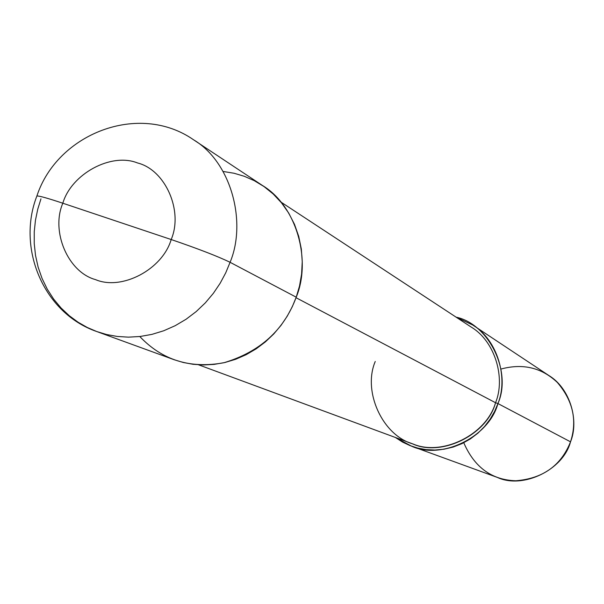 <?xml version="1.0" encoding="UTF-8"?>
<svg xmlns="http://www.w3.org/2000/svg" width="604" height="604" viewBox="0 0 604 604"><rect width="100%" height="100%" fill="white"/><g stroke="black" fill="none" stroke-linecap="round" stroke-linejoin="round"><path stroke-width="0.91" d="M139.796 336.526C162.28 360.218 190.351 368.953 224.001 362.717C260.037 351.83 284.106 329.98 296.224 297.183L230.086 262.302C246.915 222.159 231.377 162.257 193.537 139.773C231.377 162.257 246.915 222.159 230.086 262.302L225.745 272.804L220.181 283.216L213.378 293.302L205.36 302.831L196.217 311.558L186.092 319.244L175.175 325.699L163.707 330.773L151.921 334.382L140.098 336.488L128.471 337.153L117.252 336.451L106.629 334.525L96.731 331.536L106.629 334.525L117.252 336.451L128.471 337.153L140.098 336.488L151.921 334.382L163.707 330.773L175.175 325.699L186.092 319.244L196.217 311.558L205.36 302.831L213.378 293.302L220.181 283.216L225.745 272.804L230.086 262.302C218.006 256.436 198.376 248.84 171.189 239.531C183.495 210.766 165.247 169.777 137.531 162.959C111.144 152.314 71.446 173.884 62.816 203.216C71.446 173.884 111.144 152.314 137.531 162.959C165.247 169.777 183.495 210.766 171.189 239.531L62.816 203.216C47.678 198.188 39.041 195.779 36.897 195.983L36.761 196.353L36.897 195.983C39.041 195.779 47.678 198.188 62.816 203.216C50.676 231.37 67.92 272.17 95.538 279.622C121.744 290.879 162.446 269.49 171.189 239.531C162.446 269.49 121.744 290.879 95.538 279.622C67.92 272.17 50.676 231.37 62.816 203.216L171.189 239.531C198.376 248.84 218.006 256.436 230.086 262.302L296.224 297.183L299.524 285.994L301.592 274.073L302.242 261.638L301.321 248.976L298.738 236.428L294.503 224.341L288.697 213.053L281.517 202.853L273.197 193.982L264.024 186.568L254.299 180.679L244.31 176.292L234.088 173.257L223.125 171.46M40.959 198.844L37.742 209.233L35.455 220.249L34.247 231.747L34.239 243.555L35.523 255.447L38.143 267.195L42.099 278.542L47.323 289.271L53.703 299.154L61.087 308.017L69.294 315.741L78.105 322.242L87.316 327.496L96.731 331.536C43.36 313.136 16.519 248.048 36.897 195.983C57.35 133.529 138.875 101.721 193.537 139.773L262.242 185.352C297.047 206.07 311.49 260.709 296.224 297.183L292.291 306.726L287.232 316.179L281.041 325.337L273.733 333.982L265.39 341.894L256.141 348.855L246.16 354.691L235.666 359.274L224.877 362.521L214.035 364.401L203.367 364.967L193.069 364.288L183.306 362.498L174.201 359.742L96.731 331.536M375.243 361.479C362.483 391.324 382.37 435.363 412.977 443.963C442.12 456.601 486.56 434.616 495.544 402.732L296.036 297.712L495.544 402.732C487.088 435.069 440.852 457.371 412.147 443.661L198.55 364.801M280.769 201.947L471.052 326.983C495.272 341.305 505.699 378.323 495.544 402.732L497.93 403.548L494.631 411.392L490.199 419.093L484.635 426.416L477.99 433.106L470.38 438.904L462.015 443.615L453.128 447.073L444 449.217L434.903 450.04L426.092 449.618L417.772 448.093L410.071 445.616L402.596 442.113L395.356 437.462L411.543 446.175C441.396 460.233 489.164 437.024 497.93 403.548L570.523 441.826C563.23 469.972 522.822 489.368 497.379 477.432L411.543 446.175M463.766 442.755C474.442 467.337 491.784 480.006 515.801 480.769C542.853 478.587 561.093 465.601 570.523 441.826L497.93 403.548L495.544 402.732M456.096 317.153C488.568 323.857 512.245 371.513 497.93 403.548C508.432 378.285 497.741 339.976 472.721 325.005L456.096 317.153M472.721 325.005L548.84 375.507C570.138 388.281 579.327 420.603 570.523 441.826C577.432 420.633 573.045 400.845 557.356 382.475C541.675 367.625 522.883 363.147 500.973 369.052"/></g></svg>
